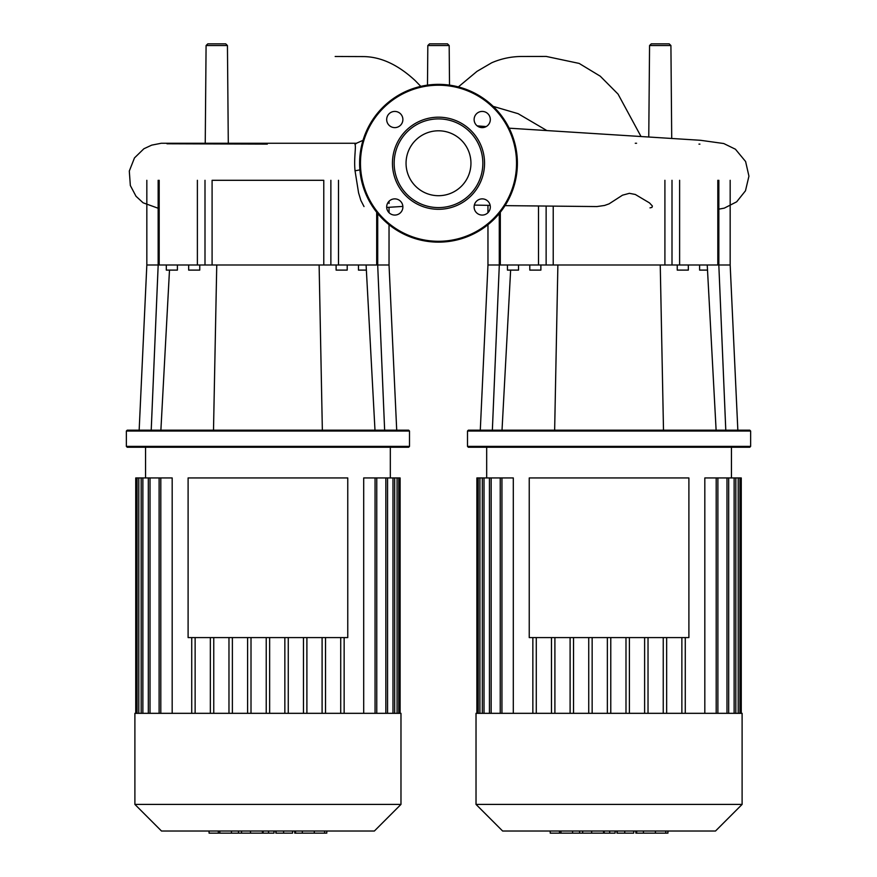 <?xml version="1.0" encoding="UTF-8"?>
<svg xmlns="http://www.w3.org/2000/svg" width="877" height="877" viewBox="0 0 877 877"><rect width="100%" height="100%" fill="white"/><g stroke="black" fill="none" stroke-linecap="round" stroke-linejoin="round"><path stroke-width="1.32" d="M529.237 477.943L688.894 477.943L688.894 637.59L529.237 637.59L529.237 477.943M609.066 713.33L476.025 713.33L476.025 804.406L742.106 804.406L742.106 713.33L609.066 713.33M476.025 804.406L502.631 831.023L715.5 831.023L742.106 804.406M741.262 713.33L741.262 477.943L704.823 477.943L704.823 713.33M663.242 713.33L663.242 637.59M648.026 713.33L648.026 637.59M644.617 713.33L644.617 637.59M629.401 713.33L629.401 637.59M625.992 713.33L625.992 637.59M610.776 713.33L610.776 637.59M607.366 713.33L607.366 637.59M592.15 713.33L592.15 637.59M588.741 713.33L588.741 637.59M573.525 713.33L573.525 637.59M570.105 713.33L570.105 637.59M554.9 713.33L554.9 637.59M551.48 713.33L551.48 637.59M536.275 713.33L536.275 637.59M513.308 713.33L513.308 477.943L500.241 477.943L500.241 713.33M532.854 713.33L532.854 637.59M666.652 713.33L666.652 637.59M476.88 713.33L476.88 477.943L500.241 477.943M681.867 713.33L681.867 637.59M685.277 713.33L685.277 637.59M667.112 833.15L635.847 833.15L635.847 831.023M665.753 833.15L665.753 831.023M633.72 831.023L633.72 833.15L616.959 833.15L616.959 831.023M624.742 833.15L624.742 831.023M604.231 831.023L604.231 833.15L615.117 833.15L615.117 831.023M604.231 833.15L550.219 833.15L550.219 831.023M559.471 833.15L559.471 831.023M560.951 833.15L560.951 831.023M572.593 833.15L572.593 831.023M579.609 833.15L579.609 831.023M582.668 833.15L582.668 831.023M591.657 833.15L591.657 831.023M188.106 477.943L347.763 477.943L347.763 637.59L188.106 637.59L188.106 477.943M205.24 143.258L206.084 45.538L207.794 43.85L225.729 43.85L227.439 45.538L206.084 45.538M228.294 143.258L227.439 45.538M429.533 43.85L447.467 43.85L449.177 45.538L427.823 45.538L429.533 43.85M648.761 136.812L649.561 45.538L651.271 43.85L669.206 43.85L670.916 45.538L649.561 45.538M671.716 138.226L670.916 45.538M158.156 208.244L143.083 202.795L136.012 196.262L130.344 185.54L129.303 171.048L134.477 157.915L143.883 148.761L151.699 145.133L161.28 143.258L356.588 143.258L354.977 144.387C356.281 146.602 353.771 158.211 355.042 170.818L358.572 192.83L360.864 200.438L364.01 206.555M505.031 205.635L596.93 206.566L604.56 205.459L609.066 203.859L622.495 195.187L629.401 193.324L635.31 194.475L649.495 202.905L652.389 206.018L651.951 207.41L650.01 207.86M427.483 85.135L427.823 45.538M267.31 144.113L166.981 143.773L267.934 143.258M609.066 431.035L750.635 431.035L749.78 430.179L468.351 430.179L467.496 431.035L609.066 431.035M467.496 446.393L468.351 447.237L749.78 447.237L750.635 446.393L467.496 446.393L467.496 431.035M699.605 264.986L699.605 270.105L707.509 270.105M677.241 264.986L677.241 270.105L688.335 270.105L688.335 264.986M507.443 264.986L507.443 270.105L518.537 270.105L518.537 264.986M540.89 264.986L540.89 270.105L529.796 270.105L529.796 264.986M717.814 180.3L717.814 264.986L730.168 264.986L737.842 430.179M725.783 430.179L718.822 264.986M716.114 430.179L707.235 264.986M663.494 430.179L660.249 264.986L679.62 264.986L679.62 180.3M554.648 430.179L557.882 264.986L660.249 264.986M717.814 264.986L679.62 264.986M538.511 206.161L538.511 264.986L557.882 264.986M538.511 264.986L500.318 264.986L500.318 212.256M492.359 430.179L499.309 264.986L500.318 264.986M480.289 430.179L487.963 264.986L499.188 264.986M502.017 430.179L510.633 270.105M438.5 130.794A32.449 32.449 0 0 1 470.949 163.243A32.449 32.449 0 0 1 438.5 195.703A32.449 32.449 0 0 1 406.051 163.243A32.449 32.449 0 0 1 438.5 130.794M438.5 242.14A78.886 78.886 0 0 1 359.614 163.243A78.886 78.886 0 0 1 438.5 84.356A78.886 78.886 0 0 1 517.386 163.243A78.886 78.886 0 0 1 438.5 242.14A78.886 78.886 0 0 1 359.614 163.243A78.886 78.886 0 0 1 438.5 84.356M438.5 209.296A46.053 46.053 0 0 1 392.447 163.243A46.053 46.053 0 0 1 438.5 117.189A46.053 46.053 0 0 1 484.553 163.243A46.053 46.053 0 0 1 438.5 209.296M438.5 207.597A44.343 44.343 0 0 1 394.157 163.243A44.343 44.343 0 0 1 438.5 118.899A44.343 44.343 0 0 1 482.843 163.243A44.343 44.343 0 0 1 438.5 207.597M490.32 119.524A8.101 8.101 0 0 1 482.218 127.625A8.101 8.101 0 0 1 474.117 119.524A8.101 8.101 0 0 1 482.218 111.423A8.101 8.101 0 0 1 490.32 119.524M482.218 215.073A8.101 8.101 0 0 1 474.117 206.972A8.101 8.101 0 0 1 482.218 198.871A8.101 8.101 0 0 1 490.32 206.972A8.101 8.101 0 0 1 482.218 215.073M386.68 206.972A8.101 8.101 0 0 1 394.782 198.871A8.101 8.101 0 0 1 402.883 206.972A8.101 8.101 0 0 1 394.782 215.073A8.101 8.101 0 0 1 386.68 206.972M394.782 111.423A8.101 8.101 0 0 1 402.883 119.524A8.101 8.101 0 0 1 394.782 127.625A8.101 8.101 0 0 1 386.68 119.524A8.101 8.101 0 0 1 394.782 111.423M267.934 431.035L409.504 431.035L408.649 430.179L127.22 430.179L126.365 431.035L267.934 431.035M126.365 446.393L127.22 447.237L408.649 447.237L409.504 446.393L126.365 446.393L126.365 431.035M358.463 264.986L358.463 270.105L366.367 270.105M336.11 264.986L336.11 270.105L347.204 270.105L347.204 264.986M166.312 264.986L166.312 270.105L177.395 270.105L177.395 264.986M199.759 264.986L199.759 270.105L188.665 270.105L188.665 264.986M384.641 430.179L377.691 264.986L389.037 264.986L396.711 430.179M374.983 430.179L366.093 264.986M322.352 430.179L319.118 264.986L338.489 264.986L338.489 180.3M213.506 430.179L216.751 264.986L319.118 264.986M376.682 212.256L376.682 264.986L377.713 264.986L377.713 213.528M376.682 264.986L338.489 264.986M197.38 180.3L197.38 264.986L216.751 264.986M197.38 264.986L159.186 264.986L159.186 180.3M158.156 180.3L158.156 264.986L159.186 264.986M151.217 430.179L158.178 264.986M139.158 430.179L146.832 264.986L158.057 264.986M160.886 430.179L169.491 270.105M212.091 264.986L212.091 180.3L323.777 180.3L323.777 264.986M267.934 713.33L134.894 713.33L134.894 804.406L400.975 804.406L400.975 713.33L267.934 713.33M134.894 804.406L161.5 831.023L374.369 831.023L400.975 804.406M400.12 713.33L400.12 477.943L363.692 477.943L363.692 713.33M322.1 713.33L322.1 637.59M306.895 713.33L306.895 637.59M303.475 713.33L303.475 637.59M288.259 713.33L288.259 637.59M284.85 713.33L284.85 637.59M269.634 713.33L269.634 637.59M266.224 713.33L266.224 637.59M251.008 713.33L251.008 637.59M247.599 713.33L247.599 637.59M232.383 713.33L232.383 637.59M228.974 713.33L228.974 637.59M213.758 713.33L213.758 637.59M210.348 713.33L210.348 637.59M195.132 713.33L195.132 637.59M172.177 713.33L172.177 477.943L159.11 477.943L159.11 713.33M191.723 713.33L191.723 637.59M325.52 713.33L325.52 637.59M135.738 713.33L135.738 477.943L159.11 477.943M340.725 713.33L340.725 637.59M344.146 713.33L344.146 637.59M325.981 833.15L294.716 833.15L294.716 831.023M324.622 833.15L324.622 831.023M292.578 831.023L292.578 833.15L275.827 833.15L275.827 831.023M283.611 833.15L283.611 831.023M263.1 831.023L263.1 833.15L273.986 833.15L273.986 831.023M263.1 833.15L209.077 833.15L209.077 831.023M218.34 833.15L218.34 831.023M219.82 833.15L219.82 831.023M231.451 833.15L231.451 831.023M238.467 833.15L238.467 831.023M241.537 833.15L241.537 831.023M250.526 833.15L250.526 831.023M501.94 713.33L501.94 477.943M491.153 713.33L491.153 477.943M484.016 713.33L484.016 477.943M479.916 713.33L479.916 477.943M738.215 713.33L738.215 477.943M734.126 713.33L734.126 477.943M726.978 713.33L726.978 477.943M716.191 713.33L716.191 477.943M636.669 833.15L636.669 831.023M643.455 833.15L643.455 831.023M655.426 833.15L655.426 831.023M617.189 833.15L617.189 831.023M609.679 833.15L609.679 831.023M603.551 833.15L603.551 831.023M355.042 170.818L359.888 169.886M546.886 130.574L518.11 113.681L493.17 106.369M553.223 264.986L553.223 206.391M546.13 206.27L546.13 264.986M664.909 180.3L664.909 264.986M672.001 264.986L672.001 180.3M516.531 163.243A78.031 78.031 0 0 1 438.5 241.285A78.031 78.031 0 0 1 360.469 163.243A78.031 78.031 0 0 1 438.5 85.212A78.031 78.031 0 0 1 516.531 163.243M204.999 180.3L204.999 264.986M330.87 264.986L330.87 180.3M160.809 713.33L160.809 477.943M150.022 713.33L150.022 477.943M142.874 713.33L142.874 477.943M138.785 713.33L138.785 477.943M397.084 713.33L397.084 477.943M392.984 713.33L392.984 477.943M385.847 713.33L385.847 477.943M375.06 713.33L375.06 477.943M295.538 833.15L295.538 831.023M302.324 833.15L302.324 831.023M314.295 833.15L314.295 831.023M276.058 833.15L276.058 831.023M268.537 833.15L268.537 831.023M262.42 833.15L262.42 831.023M731.451 477.943L731.451 447.237M486.68 477.943L486.68 447.237M489.443 477.943L489.443 713.33M482.306 477.943L482.306 713.33M478.217 477.943L478.217 713.33M728.688 713.33L728.688 477.943M735.825 713.33L735.825 477.943M739.925 713.33L739.925 477.943M717.89 713.33L717.89 477.943M667.923 831.023L667.923 833.15M420.785 86.374L415.194 80.607C398.18 64.821 380.98 56.808 363.604 56.588L335.167 56.49M356.435 143.258L363.012 140.342M386.691 207.443L402.861 206.413M458.364 86.9L477.011 71.355L491.712 62.771C501.392 58.584 511.477 56.49 521.99 56.479L546.218 56.435L579.149 63.418L600.263 76.2L618.044 94.091L640.923 136.341M449.177 45.538L449.517 85.135M490.166 205.382L474.336 205.086M718.844 209.143L724.281 208.145L736.68 201.809L745.472 190.802L748.936 176.145L745.603 161.521L735.43 149.222L723.755 143.532L700.482 140.287L509.164 128.185M486.209 126.584L477.176 125.871M635.277 143.258L636.581 143.258M698.947 144.124L699.912 144.135M750.635 446.393L750.635 431.035M730.168 180.3L730.168 264.986M487.963 205.339L487.963 212.683M487.963 224.698L487.963 264.986M718.844 264.986L718.844 180.3M499.287 264.986L499.287 213.528M409.504 446.393L409.504 431.035M389.037 201.25L389.037 203.475M389.037 207.301L389.037 212.683M389.037 224.698L389.037 264.986M146.832 180.3L146.832 264.986M390.32 477.943L390.32 447.237M145.549 477.943L145.549 447.237M148.312 477.943L148.312 713.33M141.175 477.943L141.175 713.33M137.075 477.943L137.075 713.33M387.557 713.33L387.557 477.943M394.694 713.33L394.694 477.943M398.783 713.33L398.783 477.943M376.759 713.33L376.759 477.943M326.792 831.023L326.792 833.15"/></g></svg>
